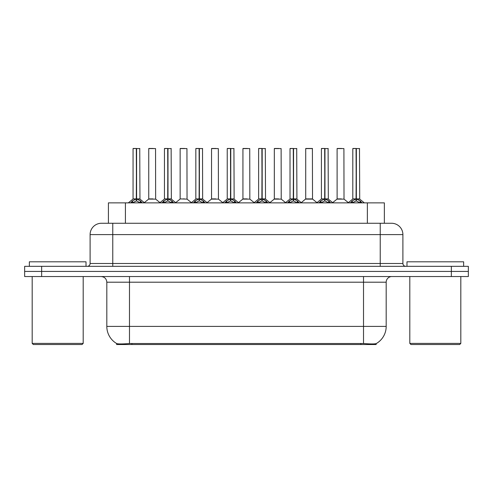 <?xml version="1.0" encoding="UTF-8"?>
<svg xmlns="http://www.w3.org/2000/svg" width="493" height="493" viewBox="0 0 493 493"><rect width="100%" height="100%" fill="white"/><g stroke="black" fill="none" stroke-linecap="round" stroke-linejoin="round"><path stroke-width="0.74" d="M105.403 223.267L108.411 223.267L108.411 202.869L384.361 202.869L384.361 223.267M376.153 343.609L376.153 344.533L116.619 344.533L116.619 343.51C118.086 344.077 122.375 344.077 129.48 343.51L363.52 343.51C370.613 344.077 374.902 344.077 376.381 343.51A19.831 19.831 0 0 0 386.185 326.403L386.185 282.199A5.669 5.669 0 0 1 391.849 276.536M116.619 343.51A19.831 19.831 0 0 1 106.815 326.403L106.815 282.199C106.482 278.761 104.59 276.869 101.151 276.536M41.652 266.331L468.35 266.331L468.35 271.433L24.65 271.433L24.65 276.536L41.652 276.536L41.652 271.433L24.65 271.433L24.65 266.331L41.652 266.331L41.652 271.433L468.35 271.433L468.35 276.536L41.652 276.536M101.607 223.267L391.565 223.267A11.333 11.333 0 0 1 402.898 234.6L402.898 263.502C403.071 265.222 404.013 266.165 405.733 266.331M101.435 223.267A11.333 11.333 0 0 0 90.102 234.6L90.102 263.502A2.835 2.835 0 0 1 87.267 266.331M130.645 202.869L132.592 200.824L136.302 198.944L136.302 200.922L136.506 148.467L133.165 148.467L136.407 148.467L136.407 198.901L140.314 200.824L142.261 202.869M136.308 148.467L133.055 148.578L133.055 198.901L136.302 198.944M136.604 198.944L136.604 200.922L136.506 198.901L139.852 198.901L136.604 198.901L136.598 148.467M136.974 199.123L139.957 199.123L139.741 148.467M136.302 148.578L136.506 198.901M136.407 148.467L135.322 148.467M135.932 199.123L133.055 198.901L136.456 198.901M140.314 200.824L140.314 202.869L136.604 200.922M136.302 200.922L133.141 202.487M153.009 198.901L152.004 198.901M148.75 148.578L155.548 148.578L155.652 199.123L148.646 199.123L152.152 198.901L148.75 198.901L148.75 148.578L155.548 148.578M153.286 148.467L148.861 148.467M162.043 202.869L163.984 200.824L167.7 198.944L167.7 200.922L167.897 148.467L164.557 148.467L167.799 148.467L167.799 198.901L171.706 200.824L173.653 202.869M167.706 148.467L164.446 148.578L164.446 198.901L167.7 198.944M167.996 198.944L167.996 200.922L167.897 198.901L171.25 198.901L167.996 198.901L167.99 148.467M168.366 199.123L171.348 199.123L171.133 148.467M167.7 148.578L167.897 198.901M167.799 148.467L166.714 148.467M167.324 199.123L164.446 198.901L167.848 198.901M171.7 202.876L167.996 200.922M167.7 200.922L164.533 202.487M193.435 202.869L195.376 200.824L199.092 198.944L199.092 200.922L199.289 148.467L195.955 148.467L199.19 148.467L199.19 198.901L203.104 200.824L205.045 202.869M199.098 148.467L195.838 148.578L195.838 198.901L199.092 198.944M199.388 198.944L199.388 200.922L199.289 198.901L202.641 198.901L202.524 148.467M202.641 148.578L199.388 148.578L199.388 198.901L202.746 199.123L199.764 199.123M199.092 148.578L199.289 198.901M199.19 148.467L198.106 148.467M198.716 199.123L195.844 198.901L199.24 198.901M203.091 202.876L199.388 200.922M199.092 200.922L195.924 202.487M224.826 202.869L226.774 200.824L230.484 198.944L230.484 200.922L230.681 148.467L227.347 148.467L230.582 148.467L230.582 198.901L234.495 200.824L236.437 202.869M230.49 148.467L227.236 148.578L227.236 198.901L230.484 198.944M230.779 198.944L230.779 200.922L230.681 198.901L234.033 198.901L230.779 198.901L230.779 148.467M231.155 199.123L234.138 199.123L233.922 148.467M230.484 148.578L230.681 198.901M230.582 148.467L229.498 148.467M230.114 199.123L227.236 198.901L230.632 198.901M234.495 200.824L234.495 202.869L230.779 200.922M230.484 200.922L227.316 202.487M256.218 202.869L258.166 200.824L261.875 198.944L261.875 200.922L262.079 148.467L258.739 148.467L261.98 148.467L261.98 198.901L265.887 200.824L267.835 202.869M261.882 148.467L258.628 148.578L258.628 198.901L261.875 198.944M262.177 198.944L262.177 200.922L262.079 198.901L265.425 198.901L262.177 198.901L262.171 148.467M262.547 199.123L265.53 199.123L265.314 148.467M261.875 148.578L262.079 198.901M261.98 148.467L260.896 148.467M261.506 199.123L258.628 198.901L262.029 198.901M265.887 200.824L265.887 202.869L262.177 200.922M261.875 200.922L258.714 202.487M184.4 198.901L183.396 198.901M186.946 148.578L180.142 148.578L186.946 148.578L187.044 199.123L180.148 198.901M184.678 148.467L180.259 148.467M180.142 148.578L180.142 198.901M215.792 198.901L214.788 198.901M211.534 148.578L218.337 148.578L218.442 199.123L211.435 199.123L214.936 198.901L211.54 198.901L211.534 148.578L218.337 148.578M216.07 148.467L211.651 148.467M247.19 198.901L246.18 198.901M242.932 148.578L249.729 148.578L249.834 199.123L242.827 199.123L246.327 198.901L242.932 198.901L242.932 148.578L249.729 148.578M247.461 148.467L243.043 148.467M86.022 266.331L86.022 261.801L29.352 261.801L29.352 266.331M32.187 276.536L32.187 343.399L83.188 343.399L83.188 276.536M83.188 343.399L82.054 344.533L33.321 344.533L32.187 343.399M463.648 266.331L463.648 261.801L406.978 261.801L406.978 266.331M409.812 276.536L409.812 343.399L460.813 343.399L460.813 276.536M460.813 343.399L459.679 344.533L410.946 344.533L409.812 343.399M287.616 202.869L289.557 200.824L293.273 198.944L293.273 200.922L293.471 148.467L290.13 148.467L293.372 148.467L293.372 198.901L297.279 200.824L299.226 202.869M293.28 148.467L290.02 148.578L290.02 198.901L293.273 198.944M293.569 198.944L293.569 200.922L293.471 198.901L296.823 198.901L293.569 198.901L293.563 148.467M293.939 199.123L296.922 199.123L296.706 148.467M293.273 148.578L293.471 198.901M293.372 148.467L292.287 148.467M292.897 199.123L290.02 198.901L293.421 198.901M297.279 200.824L297.279 202.869L293.569 200.922M293.273 200.922L290.106 202.487M319.008 202.869L320.949 200.824L324.665 198.944L324.665 200.922L324.862 148.467L321.528 148.467L324.764 148.467L324.764 198.901L328.677 200.824L330.618 202.869M324.671 148.467L321.411 148.578L321.411 198.901L324.665 198.944M324.961 198.944L324.961 200.922L324.862 198.901L328.215 198.901L324.961 198.901L324.955 148.467M325.337 199.123L328.32 199.123L328.098 148.467M324.665 148.578L324.862 198.901M324.764 148.467L323.679 148.467M324.289 199.123L321.418 198.901L324.813 198.901M328.677 200.824L328.677 202.869L324.961 200.922M324.665 200.922L321.498 202.487M350.4 202.869L352.347 200.824L356.057 198.944L356.057 200.922L356.254 148.467L352.92 148.467L356.156 148.467L356.156 198.901L360.069 200.824L362.01 202.869M356.063 148.467L352.809 148.578L352.809 198.901L356.057 198.944M356.353 198.944L356.353 200.922L356.254 198.901L359.607 198.901L356.353 198.901L356.353 148.467M356.729 199.123L359.711 199.123L359.496 148.467M356.057 148.578L356.254 198.901M356.156 148.467L355.071 148.467M355.687 199.123L352.809 198.901L356.205 198.901M360.069 200.824L360.069 202.869L356.353 200.922M356.057 200.922L352.889 202.487M278.582 198.901L277.577 198.901M274.324 148.578L281.121 148.578L281.226 199.123L274.219 199.123L277.725 198.901L274.324 198.901L274.324 148.578L281.121 148.578M278.859 148.467L274.435 148.467M309.974 198.901L312.519 198.901L312.402 148.467L305.715 148.578L305.715 198.901L308.969 198.901M310.251 148.467L305.833 148.467M309.265 198.901L305.715 198.901L301.266 202.641M341.366 198.901L340.361 198.901M337.107 148.578L343.911 148.578L344.015 199.123L337.009 199.123L340.509 198.901L337.113 198.901L337.107 148.578L343.911 148.578M341.643 148.467L337.224 148.467M360.851 344.533L360.851 343.411M131.921 344.533L131.921 343.411M125.413 223.267L125.413 202.869M367.359 223.267L367.359 202.869M363.52 276.536L363.52 282.199L106.815 282.199M386.185 282.199L363.52 282.199L363.52 326.403L386.185 326.403M363.52 343.51L363.52 326.403L129.48 326.403L129.48 343.51M106.815 326.403L129.48 326.403L129.48 276.536M451.348 276.536L451.348 266.331M402.898 234.6L90.102 234.6M112.768 266.331L112.768 223.267M90.102 263.502L402.898 263.502M380.232 223.267L380.232 266.331M139.852 148.578L136.604 148.578M140.912 201.335L140.912 202.869M132.592 200.824L132.592 202.869M131.995 201.335L131.995 202.869M171.25 148.578L167.996 148.578M171.706 200.824L171.706 202.869M172.304 201.335L172.304 202.869M163.984 200.824L163.984 202.869M163.386 201.335L163.386 202.869M203.104 200.824L203.104 202.869M203.695 201.335L203.695 202.869M195.376 200.824L195.376 202.869M194.784 201.335L194.784 202.869M234.033 148.578L230.779 148.578M235.093 201.335L235.093 202.869M226.774 200.824L226.774 202.869M226.176 201.335L226.176 202.869M265.425 148.578L262.177 148.578M266.485 201.335L266.485 202.869M258.166 200.824L258.166 202.869M257.568 201.335L257.568 202.869M296.823 148.578L293.569 148.578M297.877 201.335L297.877 202.869M289.557 200.824L289.557 202.869M288.96 201.335L288.96 202.869M328.215 148.578L324.961 148.578M329.269 201.335L329.269 202.869M320.949 200.824L320.949 202.869M320.358 201.335L320.358 202.869M359.607 148.578L356.353 148.578M360.666 201.335L360.666 202.869M352.347 200.824L352.347 202.869M351.749 201.335L351.749 202.869M309.117 198.901L312.617 199.123L305.611 199.123M312.519 148.578L305.715 148.578M132.95 199.123L128.328 202.869M139.957 199.123L144.578 202.869M148.646 199.123L144.301 202.641M155.652 199.123L159.997 202.641M164.342 199.123L159.72 202.869M171.348 199.123L175.97 202.869M195.739 199.123L191.118 202.869M202.746 199.123L207.362 202.869M227.131 199.123L222.509 202.869M234.138 199.123L238.76 202.869M258.523 199.123L253.901 202.869M265.53 199.123L270.152 202.869M180.037 199.123L175.693 202.641M187.044 199.123L191.389 202.641M211.435 199.123L207.091 202.641M218.442 199.123L222.787 202.641M242.827 199.123L238.483 202.641M249.834 199.123L254.178 202.641M289.915 199.123L285.293 202.869M296.922 199.123L301.543 202.869M321.313 199.123L316.691 202.869M328.32 199.123L332.935 202.869M352.705 199.123L348.083 202.869M359.711 199.123L364.333 202.869M274.219 199.123L269.874 202.641M281.226 199.123L285.57 202.641M312.617 199.123L316.962 202.641M337.009 199.123L332.664 202.641M344.015 199.123L348.36 202.641"/></g></svg>
